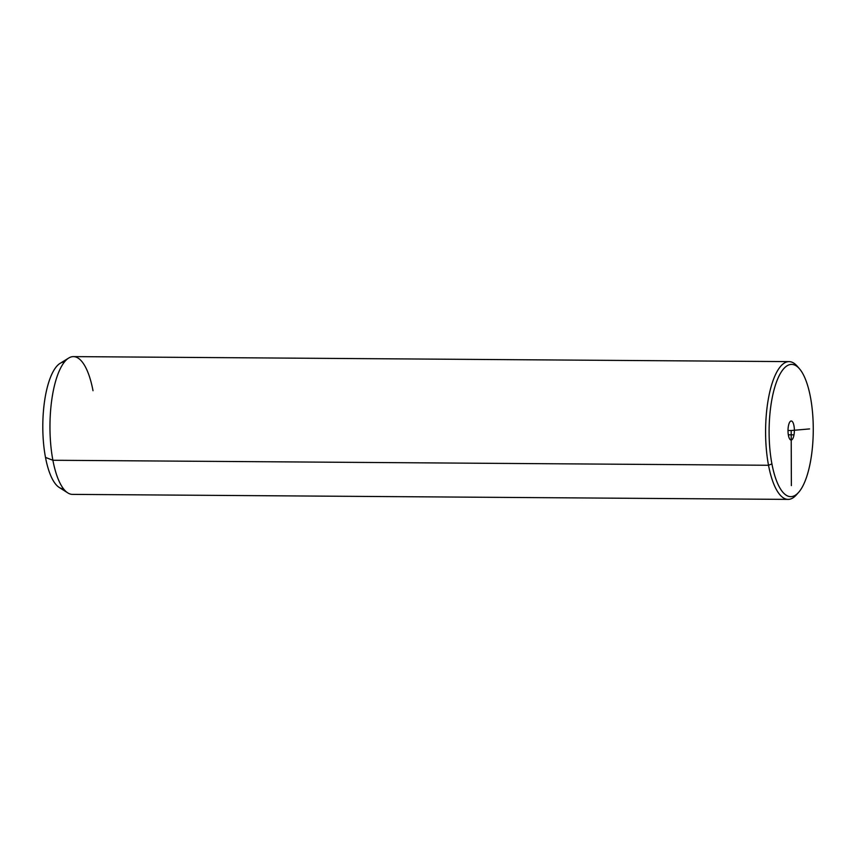 <?xml version="1.0" encoding="UTF-8"?>
<svg xmlns="http://www.w3.org/2000/svg" width="856" height="856" viewBox="0 0 856 856"><rect width="100%" height="100%" fill="white"/><g stroke="black" fill="none" stroke-linecap="round" stroke-linejoin="round"><path stroke-width="1.28" d="M798.306 367.545A68.887 22.994 90.4 0 0 789.072 361.617A68.887 22.994 90.4 0 0 768.87 396.157A68.887 22.994 90.4 0 0 768.517 465.268A68.887 22.994 90.4 0 0 788.109 499.39A68.887 22.994 90.4 0 0 797.428 493.591A68.887 22.994 -89.6 0 1 796.283 494.982A68.887 22.994 -89.6 0 1 768.517 465.268L771.919 463.899A66.126 22.074 -89.6 0 1 780.394 373.441A66.126 22.074 -89.6 0 1 810.45 397.141A66.126 22.074 -89.6 0 1 801.976 487.61A66.126 22.074 -89.6 0 1 771.919 463.899L768.517 465.268A68.887 22.994 -89.6 0 1 771.32 385.97A68.887 22.994 -89.6 0 1 797.182 366.143L799.429 368.733A66.126 22.074 90.4 0 0 774.605 387.768A66.126 22.074 90.4 0 0 771.919 463.899A66.126 22.074 90.4 0 0 798.573 492.414A66.126 22.074 90.4 0 0 810.45 397.141A66.126 22.074 90.4 0 0 799.429 368.733M788.376 426.202A9.534 3.178 90.4 0 0 789.692 439.01A9.534 3.178 90.4 0 0 793.994 434.848A9.534 3.178 90.4 0 0 792.677 422.029A9.534 3.178 90.4 0 0 788.376 426.202A9.534 3.178 -89.6 0 1 791.254 420.992A9.534 3.178 -89.6 0 1 793.994 434.848L788.312 434.805L793.994 434.848A9.534 3.178 -89.6 0 1 791.115 440.048A9.534 3.178 -89.6 0 1 788.376 426.202M788.109 499.39L72.471 494.383A68.887 22.994 -89.6 0 1 52.89 460.26L768.517 465.268L52.89 460.26A68.887 22.994 -89.6 0 1 53.233 391.149A68.887 22.994 -89.6 0 1 73.434 356.61L789.072 361.617M52.89 460.26A68.887 22.994 90.4 0 0 67.785 492.885L59.192 487.439A63.376 21.154 -89.6 0 1 45.496 457.414L52.89 460.26L45.496 457.414A63.376 21.154 -89.6 0 1 60.07 363.372L68.726 358.033A68.887 22.994 90.4 0 1 93.015 390.732M64.382 362.056A63.376 21.154 90.4 0 0 45.807 393.856A63.376 21.154 90.4 0 0 45.496 457.414A63.376 21.154 90.4 0 0 63.494 488.808M791.372 485.609L791.179 430.525L809.583 428.92M791.179 430.525L788.002 430.504M796.283 494.982L798.573 492.414"/></g></svg>
